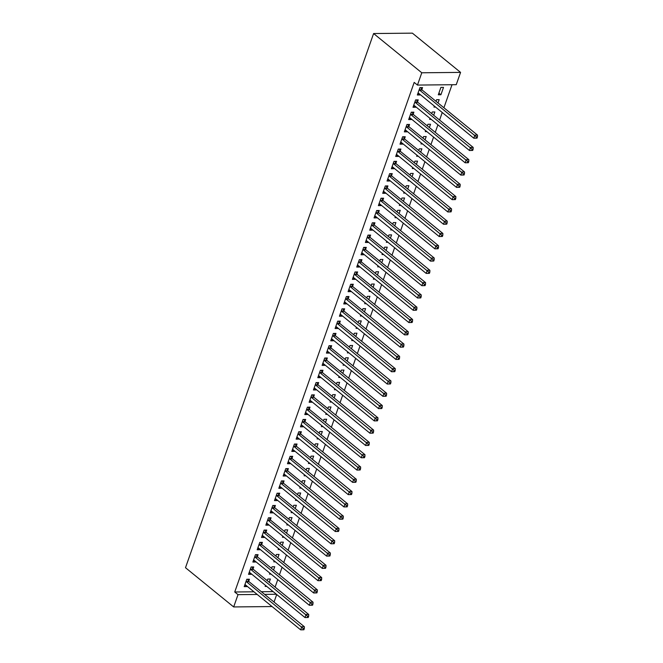 <?xml version="1.0" encoding="UTF-8"?>
<svg xmlns="http://www.w3.org/2000/svg" width="663" height="663" viewBox="0 0 663 663"><rect width="100%" height="100%" fill="white"/><g stroke="black" fill="none" stroke-linecap="round" stroke-linejoin="round"><path stroke-width="0.99" d="M275.112 587.103L277.764 579.561M279.438 574.813L282.09 567.271M283.764 562.522L286.416 554.981M288.09 550.232L290.75 542.69M292.424 537.942L295.076 530.4M296.751 525.651L299.403 518.11M301.077 513.361L303.737 505.819M305.403 501.071L308.063 493.529M309.737 488.78L312.389 481.239M314.063 476.482L316.715 468.948M318.389 464.191L321.049 456.658M322.724 451.901L325.376 444.367M327.05 439.61L329.702 432.077M331.376 427.32L334.028 419.778M335.702 415.03L338.362 407.488M340.036 402.739L342.688 395.198M344.362 390.449L347.014 382.907M348.688 378.159L351.349 370.617M353.014 365.868L355.675 358.327M357.349 353.578L360.001 346.036M361.675 341.288L364.327 333.746M366.001 328.997L368.661 321.456M370.335 316.699L372.987 309.165M374.661 304.408L377.313 296.875M378.987 292.118L381.639 284.584M383.313 279.827L385.974 272.294M387.648 267.537L390.3 259.995M391.974 255.247L394.626 247.705M396.3 242.956L398.96 235.415M400.626 230.666L403.286 223.124M404.96 218.376L407.612 210.834M409.286 206.085L411.938 198.544M413.613 193.795L416.273 186.253M417.947 181.505L420.599 173.963M422.273 169.214L424.925 161.673M426.599 156.924L429.251 149.382M430.925 144.625L433.585 137.092M435.26 132.335L437.911 124.801M439.586 120.044L442.238 112.511M443.912 107.754L452.025 84.723M276.703 594.512L274.043 602.054M253.946 591.802L234.735 591.993L414.193 82.411L417.458 85.071L456.243 84.682L460.57 72.391L412.386 33.15L373.601 33.54L185.499 567.71L233.674 606.943L238.009 594.653L257.211 594.462M273.554 570.023L274.714 566.724L272.087 566.757L271.523 568.365M271.068 574.117L269.493 574.125L269.849 573.122M253.042 568.929L253.747 566.94L251.128 566.964L248.526 574.34L251.153 574.315L251.318 573.843M282.206 545.442L283.366 542.143L280.747 542.177L280.176 543.784M279.728 549.528L278.153 549.544L278.501 548.541M261.703 544.348L262.399 542.359L259.78 542.384L257.186 549.76L259.805 549.735L259.971 549.262M290.866 520.853L292.027 517.563L289.399 517.588L288.836 519.204M288.38 524.947L286.806 524.963L287.162 523.952M270.355 519.767L271.059 517.778L268.44 517.803L265.838 525.179L268.465 525.154L268.631 524.682M299.519 496.272L300.679 492.982L298.06 493.007L297.488 494.623M297.041 500.366L295.466 500.383L295.822 499.372M279.015 495.186L279.72 493.197L277.093 493.222L274.499 500.598L277.117 500.565L277.283 500.093M308.179 471.691L309.339 468.401L306.72 468.426L306.149 470.042M305.693 475.785L304.118 475.802L304.474 474.791M287.676 470.606L288.372 468.608L285.753 468.642L283.159 476.009L285.778 475.984L285.944 475.512M316.831 447.111L317.991 443.82L315.373 443.845L314.809 445.461M314.353 451.205L312.779 451.221L313.135 450.21M296.328 446.017L297.032 444.028L294.405 444.053L291.811 451.428L294.43 451.404L294.596 450.931M325.492 422.53L326.652 419.24L324.033 419.265L323.461 420.872M323.005 426.624L321.431 426.64L321.787 425.629M304.988 421.436L305.684 419.447L303.066 419.472L300.472 426.848L303.09 426.823L303.256 426.35M334.152 397.949L335.304 394.651L332.685 394.684L332.122 396.292M331.666 402.043L330.091 402.051L330.447 401.049M313.64 396.855L314.345 394.866L311.718 394.891L309.124 402.267L311.743 402.242L311.908 401.77M342.804 373.368L343.964 370.07L341.346 370.095L340.774 371.711M340.318 377.454L338.743 377.471L339.1 376.468M322.301 372.274L322.997 370.286L320.378 370.31L317.784 377.686L320.403 377.661L320.569 377.189M351.465 348.779L352.617 345.489L349.998 345.514L349.434 347.13M348.978 352.873L347.404 352.89L347.76 351.879M330.953 347.694L331.657 345.705L329.039 345.73L326.436 353.106L329.055 353.081L329.221 352.608M360.117 324.199L361.277 320.909L358.658 320.933L358.086 322.549M357.639 328.293L356.056 328.309L356.412 327.298M339.613 323.113L340.31 321.124L337.691 321.149L335.097 328.525L337.716 328.492L337.881 328.019M368.777 299.618L369.937 296.328L367.31 296.353L366.747 297.969M366.291 303.712L364.716 303.729L365.073 302.718M348.266 298.524L348.97 296.535L346.351 296.568L343.749 303.936L346.376 303.911L346.542 303.439M377.429 275.037L378.59 271.747L375.971 271.772L375.399 273.388M374.951 279.131L373.377 279.148L373.725 278.137M356.926 273.943L357.622 271.954L355.003 271.979L352.409 279.355L355.028 279.33L355.194 278.858M386.09 250.457L387.25 247.166L384.623 247.191L384.059 248.799M383.604 254.551L382.029 254.567L382.385 253.556M365.578 249.363L366.283 247.374L363.664 247.398L361.062 254.774L363.689 254.749L363.854 254.277M394.742 225.876L395.902 222.577L393.283 222.611L392.711 224.218M392.264 229.97L390.689 229.978L391.046 228.975M374.239 224.782L374.943 222.793L372.316 222.818L369.722 230.194L372.341 230.169L372.507 229.696M403.402 201.295L404.563 197.997L401.944 198.022L401.372 199.638M400.916 205.381L399.341 205.397L399.698 204.395M382.899 200.201L383.595 198.212L380.976 198.237L378.374 205.613L381.001 205.588L381.167 205.116M412.054 176.706L413.215 173.416L410.596 173.441L410.032 175.057M409.577 180.8L408.002 180.817L408.358 179.806M391.551 175.62L392.256 173.631L389.629 173.656L387.035 181.032L389.653 181.007L389.819 180.535M420.715 152.125L421.875 148.835L419.256 148.86L418.684 150.476M418.229 156.219L416.654 156.236L417.01 155.225M400.212 151.04L400.908 149.051L398.289 149.076L395.695 156.451L398.314 156.418L398.48 155.946M429.367 127.545L430.527 124.254L427.908 124.279L427.345 125.895M426.889 131.639L425.315 131.655L425.671 130.644M408.864 126.451L409.568 124.462L406.941 124.495L404.347 131.862L406.966 131.838L407.132 131.365M438.028 102.964L439.188 99.674L436.569 99.699L435.997 101.315M435.541 107.058L433.967 107.074L434.323 106.063M417.524 101.87L418.22 99.881L415.602 99.906L413.008 107.282L415.626 107.257L415.792 106.784M261.363 591.727L273.131 591.603M421.85 89.58L422.555 87.591L419.928 87.615L417.334 94.991L419.952 94.966L420.118 94.494M443.514 87.383L440.895 87.408L438.301 94.784L440.92 94.751L443.514 87.383M413.19 114.16L413.894 112.171L411.275 112.204L408.673 119.572L411.3 119.547L411.466 119.075M433.701 115.254L434.862 111.964L432.235 111.989L431.671 113.605M431.215 119.348L429.641 119.365L429.997 118.354M404.538 138.749L405.234 136.752L402.615 136.785L400.021 144.161L402.64 144.128L402.806 143.656M425.041 139.835L426.201 136.545L423.582 136.57L423.011 138.186M422.563 143.929L420.988 143.946L421.337 142.935M395.877 163.33L396.582 161.341L393.963 161.366L391.361 168.742L393.988 168.709L394.154 168.245M416.389 164.416L417.549 161.126L414.922 161.15L414.358 162.767M413.903 168.51L412.328 168.526L412.684 167.515M387.225 187.911L387.921 185.922L385.302 185.947L382.708 193.323L385.327 193.298L385.493 192.825M407.728 188.996L408.889 185.706L406.27 185.731L405.698 187.347M405.25 193.09L403.668 193.107L404.024 192.096M378.565 212.491L379.269 210.502L376.65 210.527L374.048 217.903L376.667 217.878L376.833 217.406M399.076 213.585L400.228 210.287L397.609 210.32L397.046 211.928M396.59 217.671L395.015 217.688L395.372 216.685M369.913 237.072L370.609 235.083L367.99 235.108L365.396 242.484L368.015 242.459L368.18 241.987M390.416 238.166L391.576 234.868L388.957 234.901L388.385 236.509M387.93 242.26L386.355 242.277L386.711 241.266M361.252 261.653L361.957 259.664L359.329 259.689L356.735 267.065L359.354 267.04L359.52 266.567M381.755 262.747L382.916 259.457L380.297 259.482L379.733 261.098M379.277 266.841L377.703 266.858L378.059 265.846M352.6 286.234L353.296 284.245L350.677 284.278L348.083 291.645L350.702 291.621L350.868 291.148M373.103 287.328L374.264 284.037L371.645 284.062L371.073 285.678M370.617 291.422L369.042 291.438L369.399 290.427M343.94 310.823L344.644 308.825L342.017 308.859L339.423 316.234L342.042 316.201L342.207 315.729M364.443 311.908L365.603 308.618L362.984 308.643L362.421 310.259M361.965 316.002L360.39 316.019L360.747 315.008M335.287 335.403L335.984 333.414L333.365 333.439L330.762 340.815L333.39 340.782L333.555 340.318M355.791 336.489L356.951 333.199L354.332 333.224L353.76 334.84M353.304 340.583L351.73 340.6L352.086 339.589M326.627 359.984L327.331 357.995L324.704 358.02L322.11 365.396L324.729 365.371L324.895 364.899M347.13 361.078L348.29 357.78L345.672 357.805L345.1 359.421M344.652 365.164L343.078 365.18L343.434 364.169M317.967 384.565L318.671 382.576L316.052 382.601L313.45 389.977L316.077 389.952L316.243 389.479M338.478 385.659L339.638 382.36L337.011 382.394L336.448 384.001M335.992 389.745L334.417 389.761L334.774 388.758M309.314 409.146L310.011 407.157L307.392 407.181L304.798 414.557L307.417 414.532L307.582 414.06M329.818 410.24L330.978 406.949L328.359 406.974L327.787 408.582M327.34 414.334L325.765 414.35L326.113 413.339M300.654 433.726L301.358 431.737L298.74 431.762L296.137 439.138L298.764 439.113L298.93 438.641M321.165 434.82L322.326 431.53L319.699 431.555L319.135 433.171M318.679 438.914L317.105 438.931L317.461 437.92M292.002 458.307L292.698 456.318L290.079 456.351L287.485 463.719L290.104 463.694L290.27 463.222M312.505 459.401L313.665 456.111L311.046 456.136L310.475 457.752M310.027 463.495L308.444 463.512L308.801 462.501M283.341 482.896L284.046 480.907L281.427 480.932L278.825 488.308L281.444 488.275L281.609 487.802M303.853 483.982L305.013 480.692L302.386 480.716L301.822 482.332M301.367 488.076L299.792 488.092L300.148 487.081M274.689 507.477L275.385 505.488L272.766 505.513L270.173 512.889L272.791 512.864L272.957 512.391M295.192 508.562L296.353 505.272L293.734 505.297L293.162 506.913M292.706 512.656L291.132 512.673L291.488 511.662M266.029 532.058L266.733 530.068L264.114 530.093L261.512 537.469L264.131 537.444L264.297 536.972M286.54 533.151L287.692 529.853L285.073 529.878L284.51 531.494M284.054 537.237L282.479 537.254L282.836 536.243M257.377 556.638L258.073 554.649L255.454 554.674L252.86 562.05L255.479 562.025L255.645 561.553M277.88 557.732L279.04 554.434L276.421 554.467L275.849 556.075M275.394 561.826L273.819 561.834L274.175 560.832M248.716 581.219L249.421 579.23L246.793 579.255L244.199 586.631L246.818 586.606L246.984 586.133M269.219 582.313L270.38 579.023L267.761 579.048L267.197 580.655M266.741 586.407L265.167 586.423L265.523 585.412M264.628 594.388L276.396 594.263M233.674 606.943L272.062 606.554M234.735 591.993L238.009 594.653M417.458 85.071L421.784 72.781L373.601 33.54M460.57 72.391L421.784 72.781M417.922 93.317L419.952 94.966M438.889 93.102L440.92 94.751M413.596 105.608L415.626 107.257M409.27 117.898L411.3 119.547M404.936 130.188L406.966 131.838M400.609 142.479L402.64 144.128M396.283 154.769L398.314 156.418M391.957 167.059L393.988 168.709M387.623 179.35L389.653 181.007M383.297 191.64L385.327 193.298M378.971 203.931L381.001 205.588M374.645 216.221L376.667 217.878M370.31 228.511L372.341 230.169M365.984 240.802L368.015 242.459M361.658 253.1L363.689 254.749M357.324 265.391L359.354 267.04M352.998 277.681L355.028 279.33M348.672 289.971L350.702 291.621M344.346 302.262L346.376 303.911M340.011 314.552L342.042 316.201M335.685 326.842L337.716 328.492M331.359 339.133L333.39 340.782M327.033 351.423L329.055 353.081M322.699 363.714L324.729 365.371M318.373 376.004L320.403 377.661M314.047 388.294L316.077 389.952M309.712 400.585L311.743 402.242M305.386 412.883L307.417 414.532M301.06 425.174L303.09 426.823M296.734 437.464L298.764 439.113M292.4 449.754L294.43 451.404M288.074 462.045L290.104 463.694M283.747 474.335L285.778 475.984M279.421 486.625L281.444 488.275M275.087 498.916L277.117 500.565M270.761 511.206L272.791 512.864M266.435 523.497L268.465 525.154M262.1 535.787L264.131 537.444M257.774 548.077L259.805 549.735M253.448 560.368L255.479 562.025M249.122 572.658L251.153 574.315M244.788 584.957L246.818 586.606M477.02 138.136L477.459 136.909L476.407 136.918L475.976 138.144L477.02 138.136L473.805 138.211L418.519 93.185A1.401 0.928 -90.6 0 0 418.179 93.027L418.03 93.002M475.976 138.144L473.805 138.211L474.882 135.136L477.501 135.111L422.215 90.085A1.401 0.928 -90.6 0 1 421.941 89.754L420.756 87.607M419.231 89.604L419.323 89.778A1.401 0.928 -90.6 0 0 419.596 90.118L476.407 136.918M477.459 136.909L477.501 135.111M472.694 150.426L473.125 149.2L472.081 149.208L471.65 150.435L472.694 150.426L469.47 150.501L414.184 105.475A1.401 0.928 -90.6 0 0 413.853 105.318L413.704 105.293M471.65 150.435L469.47 150.501L470.556 147.426L473.175 147.401L417.889 102.384A1.401 0.928 -90.6 0 1 417.615 102.044L416.43 99.898M414.897 101.903L414.997 102.069A1.401 0.928 -90.6 0 0 415.27 102.409L472.081 149.208M473.125 149.2L473.175 147.401M468.368 162.717L468.799 161.49L467.755 161.499L467.316 162.725L468.368 162.717L465.144 162.791L409.858 117.774A1.401 0.928 -90.6 0 0 409.519 117.608L409.378 117.583M467.316 162.725L465.144 162.791L466.23 159.717L468.849 159.692L413.563 114.674A1.401 0.928 -90.6 0 1 413.289 114.334L412.104 112.196M410.571 114.193L410.67 114.359A1.401 0.928 -90.6 0 0 410.944 114.699L467.755 161.499M468.799 161.49L468.849 159.692M464.042 175.007L464.473 173.781L463.42 173.789L462.989 175.015L464.042 175.007L460.818 175.082L405.532 130.064A1.401 0.928 -90.6 0 0 405.192 129.898L405.052 129.873M462.989 175.015L460.818 175.082L461.896 172.015L464.523 171.982L409.237 126.964A1.401 0.928 -90.6 0 1 408.963 126.625L407.77 124.487M406.245 126.484L406.336 126.65A1.401 0.928 -90.6 0 0 406.61 126.989L463.42 173.789M464.473 173.781L464.523 171.982M459.708 187.297L460.139 186.071L459.094 186.079L458.663 187.314L459.708 187.297L456.492 187.372L401.198 142.354A1.401 0.928 -90.6 0 0 400.866 142.189L400.717 142.164M458.663 187.314L456.492 187.372L457.569 184.306L460.188 184.273L404.902 139.255A1.401 0.928 -90.6 0 1 404.629 138.915L403.444 136.777M401.919 138.774L402.01 138.94A1.401 0.928 -90.6 0 0 402.284 139.28L459.094 186.079M460.139 186.071L460.188 184.273M455.382 199.588L455.812 198.361L454.768 198.37L454.329 199.604L455.382 199.588L452.158 199.662L396.872 154.645A1.401 0.928 -90.6 0 0 396.54 154.487L396.391 154.462M454.329 199.604L452.158 199.662L453.243 196.596L455.862 196.563L400.576 151.545A1.401 0.928 -90.6 0 1 400.303 151.205L399.118 149.067M397.585 151.065L397.684 151.23A1.401 0.928 -90.6 0 0 397.957 151.57L454.768 198.37M455.812 198.361L455.862 196.563M451.055 211.878L451.486 210.652L450.434 210.66L450.003 211.895L451.055 211.878L447.832 211.961L392.546 166.935A1.401 0.928 -90.6 0 0 392.206 166.778L392.065 166.753M450.003 211.895L447.832 211.961L448.917 208.886L451.536 208.862L396.25 163.836A1.401 0.928 -90.6 0 1 395.977 163.496L394.792 161.358M393.258 163.355L393.358 163.521A1.401 0.928 -90.6 0 0 393.631 163.86L450.434 210.66M451.486 210.652L451.536 208.862M446.721 224.169L447.16 222.942L446.108 222.95L445.677 224.185L446.721 224.169L443.506 224.251L388.22 179.225A1.401 0.928 -90.6 0 0 387.88 179.068L387.739 179.043M445.677 224.185L443.506 224.251L444.583 221.177L447.21 221.152L391.916 176.126A1.401 0.928 -90.6 0 1 391.642 175.786L390.457 173.648M388.932 175.645L389.024 175.811A1.401 0.928 -90.6 0 0 389.297 176.151L446.108 222.95M447.16 222.942L447.21 221.152M442.395 236.467L442.826 235.232L441.782 235.241L441.351 236.476L442.395 236.467L439.179 236.542L383.885 191.516A1.401 0.928 -90.6 0 0 383.554 191.358L383.405 191.334M441.351 236.476L439.179 236.542L440.257 233.467L442.876 233.442L387.59 188.416A1.401 0.928 -90.6 0 1 387.316 188.077L386.131 185.938M384.606 187.936L384.697 188.11A1.401 0.928 -90.6 0 0 384.971 188.441L441.782 235.241M442.826 235.232L442.876 233.442M438.069 248.758L438.5 247.523L437.456 247.539L437.016 248.766L438.069 248.758L434.845 248.832L379.559 203.806A1.401 0.928 -90.6 0 0 379.228 203.649L379.079 203.624M437.016 248.766L434.845 248.832L435.931 245.758L438.55 245.733L383.264 200.707A1.401 0.928 -90.6 0 1 382.99 200.367L381.805 198.229M380.272 200.226L380.371 200.4A1.401 0.928 -90.6 0 0 380.645 200.732L437.456 247.539M438.5 247.523L438.55 245.733M433.743 261.048L434.174 259.813L433.121 259.83L432.69 261.056L433.743 261.048L430.519 261.123L375.233 216.097A1.401 0.928 -90.6 0 0 374.893 215.939L374.752 215.914M432.69 261.056L430.519 261.123L431.605 258.048L434.224 258.023L378.938 212.997A1.401 0.928 -90.6 0 1 378.664 212.657L377.471 210.519M375.946 212.516L376.037 212.69A1.401 0.928 -90.6 0 0 376.311 213.022L433.121 259.83M434.174 259.813L434.224 258.023M429.409 273.338L429.848 272.103L428.795 272.12L428.364 273.347L429.409 273.338L426.193 273.413L370.907 228.387A1.401 0.928 -90.6 0 0 370.567 228.229L370.418 228.205M428.364 273.347L426.193 273.413L427.27 270.338L429.889 270.313L374.603 225.287A1.401 0.928 -90.6 0 1 374.33 224.956L373.145 222.809M371.62 224.807L371.711 224.981A1.401 0.928 -90.6 0 0 371.984 225.312L428.795 272.12M429.848 272.103L429.889 270.313M425.082 285.629L425.513 284.394L424.469 284.41L424.038 285.637L425.082 285.629L421.859 285.703L366.573 240.677A1.401 0.928 -90.6 0 0 366.241 240.52L366.092 240.495M424.038 285.637L421.859 285.703L422.944 282.629L425.563 282.604L370.277 237.578A1.401 0.928 -90.6 0 1 370.004 237.246L368.819 235.1M367.294 237.097L367.385 237.271A1.401 0.928 -90.6 0 0 367.658 237.611L424.469 284.41M425.513 284.394L425.563 282.604M420.756 297.919L421.187 296.692L420.143 296.701L419.704 297.927L420.756 297.919L417.533 297.994L362.247 252.968A1.401 0.928 -90.6 0 0 361.907 252.81L361.766 252.785M419.704 297.927L417.533 297.994L418.618 294.919L421.237 294.894L365.951 249.868A1.401 0.928 -90.6 0 1 365.678 249.537L364.493 247.39M362.959 249.387L363.059 249.561A1.401 0.928 -90.6 0 0 363.332 249.901L420.143 296.701M421.187 296.692L421.237 294.894M416.43 310.209L416.861 308.983L415.809 308.991L415.378 310.218L416.43 310.209L413.206 310.284L357.921 265.258A1.401 0.928 -90.6 0 0 357.581 265.101L357.44 265.076M415.378 310.218L413.206 310.284L414.284 307.209L416.911 307.184L361.625 262.158A1.401 0.928 -90.6 0 1 361.352 261.827L360.158 259.681M358.633 261.678L358.724 261.852A1.401 0.928 -90.6 0 0 358.998 262.192L415.809 308.991M416.861 308.983L416.911 307.184M412.096 322.5L412.527 321.273L411.483 321.282L411.052 322.508L412.096 322.5L408.88 322.574L353.586 277.557A1.401 0.928 -90.6 0 0 353.255 277.391L353.106 277.366M411.052 322.508L408.88 322.574L409.958 319.5L412.577 319.475L357.291 274.457A1.401 0.928 -90.6 0 1 357.017 274.117L355.832 271.971M354.307 273.976L354.398 274.142A1.401 0.928 -90.6 0 0 354.672 274.482L411.483 321.282M412.527 321.273L412.577 319.475M407.77 334.79L408.201 333.564L407.157 333.572L406.717 334.798L407.77 334.79L404.546 334.865L349.26 289.847A1.401 0.928 -90.6 0 0 348.929 289.681L348.779 289.656M406.717 334.798L404.546 334.865L405.632 331.79L408.251 331.765L352.965 286.748A1.401 0.928 -90.6 0 1 352.691 286.408L351.506 284.27M349.973 286.267L350.072 286.433A1.401 0.928 -90.6 0 0 350.346 286.772L407.157 333.572M408.201 333.564L408.251 331.765M403.444 347.081L403.875 345.854L402.822 345.862L402.391 347.089L403.444 347.081L400.22 347.155L344.934 302.137A1.401 0.928 -90.6 0 0 344.594 301.972L344.453 301.947M402.391 347.089L400.22 347.155L401.306 344.089L403.924 344.056L348.639 299.038A1.401 0.928 -90.6 0 1 348.365 298.698L347.18 296.56M345.647 298.557L345.746 298.723A1.401 0.928 -90.6 0 0 346.02 299.063L402.822 345.862M403.875 345.854L403.924 344.056M399.109 359.371L399.549 358.144L398.496 358.153L398.065 359.387L399.109 359.371L395.894 359.445L340.608 314.428A1.401 0.928 -90.6 0 0 340.268 314.262L340.127 314.237M398.065 359.387L395.894 359.445L396.971 356.379L399.598 356.346L344.304 311.328A1.401 0.928 -90.6 0 1 344.031 310.988L342.846 308.85M341.321 310.848L341.412 311.013A1.401 0.928 -90.6 0 0 341.685 311.353L398.496 358.153M399.549 358.144L399.598 356.346M394.783 371.661L395.214 370.435L394.17 370.443L393.739 371.678L394.783 371.661L391.568 371.736L336.274 326.718A1.401 0.928 -90.6 0 0 335.942 326.561L335.793 326.536M393.739 371.678L391.568 371.736L392.645 368.669L395.264 368.645L339.978 323.619A1.401 0.928 -90.6 0 1 339.705 323.279L338.52 321.141M336.995 323.138L337.086 323.304A1.401 0.928 -90.6 0 0 337.359 323.643L394.17 370.443M395.214 370.435L395.264 368.645M390.457 383.952L390.888 382.725L389.844 382.733L389.405 383.968L390.457 383.952L387.233 384.034L331.948 339.008A1.401 0.928 -90.6 0 0 331.616 338.851L331.467 338.826M389.405 383.968L387.233 384.034L388.319 380.96L390.938 380.935L335.652 335.909A1.401 0.928 -90.6 0 1 335.379 335.569L334.193 333.431M332.66 335.428L332.76 335.594A1.401 0.928 -90.6 0 0 333.033 335.934L389.844 382.733M390.888 382.725L390.938 380.935M386.131 396.242L386.562 395.015L385.51 395.024L385.079 396.259L386.131 396.242L382.907 396.325L327.621 351.299A1.401 0.928 -90.6 0 0 327.282 351.141L327.141 351.117M385.079 396.259L382.907 396.325L383.993 393.25L386.612 393.225L331.326 348.199A1.401 0.928 -90.6 0 1 331.052 347.86L329.859 345.721M328.334 347.719L328.425 347.884A1.401 0.928 -90.6 0 0 328.699 348.224L385.51 395.024M386.562 395.015L386.612 393.225M381.797 408.541L382.236 407.306L381.184 407.322L380.753 408.549L381.797 408.541L378.581 408.615L323.295 363.589A1.401 0.928 -90.6 0 0 322.956 363.432L322.806 363.407M380.753 408.549L378.581 408.615L379.659 405.541L382.278 405.516L326.992 360.49A1.401 0.928 -90.6 0 1 326.718 360.15L325.533 358.012M324.008 360.009L324.099 360.183A1.401 0.928 -90.6 0 0 324.373 360.515L381.184 407.322M382.236 407.306L382.278 405.516M377.471 420.831L377.902 419.596L376.857 419.613L376.427 420.839L377.471 420.831L374.247 420.906L318.961 375.88A1.401 0.928 -90.6 0 0 318.63 375.722L318.48 375.697M376.427 420.839L374.247 420.906L375.333 417.831L377.951 417.806L322.666 372.78A1.401 0.928 -90.6 0 1 322.392 372.44L321.207 370.302M319.682 372.299L319.773 372.473A1.401 0.928 -90.6 0 0 320.047 372.805L376.857 419.613M377.902 419.596L377.951 417.806M373.145 433.121L373.576 431.886L372.531 431.903L372.092 433.13L373.145 433.121L369.921 433.196L314.635 388.17A1.401 0.928 -90.6 0 0 314.295 388.012L314.154 387.988M372.092 433.13L369.921 433.196L371.007 430.121L373.625 430.096L318.339 385.07A1.401 0.928 -90.6 0 1 318.066 384.739L316.881 382.592M315.348 384.59L315.447 384.764A1.401 0.928 -90.6 0 0 315.721 385.095L372.531 431.903M373.576 431.886L373.625 430.096M368.819 445.412L369.25 444.177L368.197 444.193L367.766 445.42L368.819 445.412L365.595 445.486L310.309 400.46A1.401 0.928 -90.6 0 0 309.969 400.303L309.828 400.278M367.766 445.42L365.595 445.486L366.672 442.412L369.299 442.387L314.013 397.361A1.401 0.928 -90.6 0 1 313.74 397.029L312.546 394.883M311.022 396.88L311.113 397.054A1.401 0.928 -90.6 0 0 311.386 397.386L368.197 444.193M369.25 444.177L369.299 442.387M364.484 457.702L364.915 456.475L363.871 456.484L363.44 457.71L364.484 457.702L361.269 457.777L305.983 412.751A1.401 0.928 -90.6 0 0 305.643 412.593L305.494 412.568M363.44 457.71L361.269 457.777L362.346 454.702L364.965 454.677L309.679 409.651A1.401 0.928 -90.6 0 1 309.406 409.32L308.22 407.173M306.696 409.17L306.787 409.344A1.401 0.928 -90.6 0 0 307.06 409.684L363.871 456.484M364.915 456.475L364.965 454.677M360.158 469.992L360.589 468.766L359.545 468.774L359.106 470.001L360.158 469.992L356.934 470.067L301.648 425.041A1.401 0.928 -90.6 0 0 301.317 424.884L301.168 424.859M359.106 470.001L356.934 470.067L358.02 466.992L360.639 466.967L305.353 421.941A1.401 0.928 -90.6 0 1 305.079 421.61L303.894 419.464M302.361 421.461L302.461 421.635A1.401 0.928 -90.6 0 0 302.734 421.975L359.545 468.774M360.589 468.766L360.639 466.967M355.832 482.283L356.263 481.056L355.211 481.065L354.78 482.291L355.832 482.283L352.608 482.357L297.322 437.331A1.401 0.928 -90.6 0 0 296.983 437.174L296.842 437.149M354.78 482.291L352.608 482.357L353.694 479.283L356.313 479.258L301.027 434.232A1.401 0.928 -90.6 0 1 300.753 433.9L299.568 431.754M298.035 433.751L298.135 433.925A1.401 0.928 -90.6 0 0 298.408 434.265L355.211 481.065M356.263 481.056L356.313 479.258M351.498 494.573L351.937 493.347L350.884 493.355L350.454 494.581L351.498 494.573L348.282 494.648L292.996 449.63A1.401 0.928 -90.6 0 0 292.656 449.464L292.516 449.439M350.454 494.581L348.282 494.648L349.36 491.573L351.987 491.548L296.692 446.53A1.401 0.928 -90.6 0 1 296.419 446.191L295.234 444.044M293.709 446.05L293.8 446.216A1.401 0.928 -90.6 0 0 294.074 446.555L350.884 493.355M351.937 493.347L351.987 491.548M347.172 506.863L347.603 505.637L346.558 505.645L346.127 506.872L347.172 506.863L343.956 506.938L288.662 461.92A1.401 0.928 -90.6 0 0 288.33 461.755L288.181 461.73M346.127 506.872L343.956 506.938L345.033 503.872L347.652 503.839L292.366 458.821A1.401 0.928 -90.6 0 1 292.093 458.481L290.908 456.343M289.383 458.34L289.474 458.506A1.401 0.928 -90.6 0 0 289.748 458.846L346.558 505.645M347.603 505.637L347.652 503.839M342.846 519.154L343.277 517.927L342.232 517.936L341.793 519.162L342.846 519.154L339.622 519.228L284.336 474.211A1.401 0.928 -90.6 0 0 284.004 474.045L283.855 474.02M341.793 519.162L339.622 519.228L340.707 516.162L343.326 516.129L288.04 471.111A1.401 0.928 -90.6 0 1 287.767 470.771L286.582 468.633M285.049 470.631L285.148 470.796A1.401 0.928 -90.6 0 0 285.421 471.136L342.232 517.936M343.277 517.927L343.326 516.129M338.52 531.444L338.95 530.218L337.898 530.226L337.467 531.461L338.52 531.444L335.296 531.519L280.01 486.501A1.401 0.928 -90.6 0 0 279.67 486.344L279.529 486.31M337.467 531.461L335.296 531.519L336.381 528.452L339 528.419L283.714 483.402A1.401 0.928 -90.6 0 1 283.441 483.062L282.247 480.924M280.722 482.921L280.814 483.087A1.401 0.928 -90.6 0 0 281.087 483.426L337.898 530.226M338.95 530.218L339 528.419M334.185 543.735L334.624 542.508L333.572 542.516L333.141 543.751L334.185 543.735L330.97 543.809L275.684 498.791A1.401 0.928 -90.6 0 0 275.344 498.634L275.195 498.609M333.141 543.751L330.97 543.809L332.047 540.743L334.666 540.718L279.38 495.692A1.401 0.928 -90.6 0 1 279.106 495.352L277.921 493.214M276.396 495.211L276.488 495.377A1.401 0.928 -90.6 0 0 276.761 495.717L333.572 542.516M334.624 542.508L334.666 540.718M329.859 556.025L330.29 554.798L329.246 554.807L328.815 556.042L329.859 556.025L326.635 556.108L271.349 511.082A1.401 0.928 -90.6 0 0 271.018 510.924L270.869 510.9M328.815 556.042L326.635 556.108L327.721 553.033L330.34 553.008L275.054 507.982A1.401 0.928 -90.6 0 1 274.78 507.643L273.595 505.504M272.07 507.502L272.161 507.667A1.401 0.928 -90.6 0 0 272.435 508.007L329.246 554.807M330.29 554.798L330.34 553.008M325.533 568.315L325.964 567.089L324.92 567.097L324.48 568.332L325.533 568.315L322.309 568.398L267.023 523.372A1.401 0.928 -90.6 0 0 266.683 523.215L266.543 523.19M324.48 568.332L322.309 568.398L323.395 565.324L326.014 565.299L270.728 520.273A1.401 0.928 -90.6 0 1 270.454 519.933L269.269 517.795M267.736 519.792L267.835 519.966A1.401 0.928 -90.6 0 0 268.109 520.298L324.92 567.097M325.964 567.089L326.014 565.299M321.207 580.614L321.638 579.379L320.585 579.396L320.154 580.622L321.207 580.614L317.983 580.689L262.697 535.663A1.401 0.928 -90.6 0 0 262.357 535.505L262.216 535.48M320.154 580.622L317.983 580.689L319.06 577.614L321.688 577.589L266.402 532.563A1.401 0.928 -90.6 0 1 266.128 532.223L264.935 530.085M263.41 532.082L263.501 532.256A1.401 0.928 -90.6 0 0 263.775 532.588L320.585 579.396M321.638 579.379L321.688 577.589M316.873 592.904L317.304 591.669L316.259 591.686L315.828 592.913L316.873 592.904L313.657 592.979L258.371 547.953A1.401 0.928 -90.6 0 0 258.031 547.795L257.882 547.771M315.828 592.913L313.657 592.979L314.734 589.904L317.353 589.879L262.067 544.853A1.401 0.928 -90.6 0 1 261.794 544.514L260.609 542.375M259.084 544.373L259.175 544.547A1.401 0.928 -90.6 0 0 259.448 544.878L316.259 591.686M317.304 591.669L317.353 589.879M312.546 605.195L312.977 603.96L311.933 603.976L311.494 605.203L312.546 605.195L309.323 605.269L254.037 560.243A1.401 0.928 -90.6 0 0 253.705 560.086L253.556 560.061M311.494 605.203L309.323 605.269L310.408 602.195L313.027 602.17L257.741 557.144A1.401 0.928 -90.6 0 1 257.468 556.812L256.283 554.666M254.749 556.663L254.849 556.837A1.401 0.928 -90.6 0 0 255.122 557.169L311.933 603.976M312.977 603.96L313.027 602.17M308.22 617.485L308.651 616.25L307.599 616.267L307.168 617.493L308.22 617.485L304.997 617.56L249.711 572.534A1.401 0.928 -90.6 0 0 249.371 572.376L249.23 572.351M307.168 617.493L304.997 617.56L306.082 614.485L308.701 614.46L253.415 569.434A1.401 0.928 -90.6 0 1 253.142 569.103L251.957 566.956M250.423 568.953L250.523 569.127A1.401 0.928 -90.6 0 0 250.796 569.459L307.599 616.267M308.651 616.25L308.701 614.46M303.886 629.775L304.325 628.549L303.273 628.557L302.842 629.784L303.886 629.775L300.671 629.85L245.385 584.824A1.401 0.928 -90.6 0 0 245.045 584.667L244.904 584.642M302.842 629.784L300.671 629.85L301.748 626.775L304.375 626.75L249.081 581.724A1.401 0.928 -90.6 0 1 248.807 581.393L247.622 579.247M246.097 581.244L246.188 581.418A1.401 0.928 -90.6 0 0 246.462 581.758L303.273 628.557M304.325 628.549L304.375 626.75M419.323 89.778L421.941 89.754M419.596 90.118L422.215 90.085M414.997 102.069L417.615 102.044M415.27 102.409L417.889 102.384M410.67 114.359L413.289 114.334M410.944 114.699L413.563 114.674M406.336 126.65L408.963 126.625M406.61 126.989L409.237 126.964M402.01 138.94L404.629 138.915M402.284 139.28L404.902 139.255M397.684 151.23L400.303 151.205M397.957 151.57L400.576 151.545M393.358 163.521L395.977 163.496M393.631 163.86L396.25 163.836M389.024 175.811L391.642 175.786M389.297 176.151L391.916 176.126M384.697 188.11L387.316 188.077M384.971 188.441L387.59 188.416M380.371 200.4L382.99 200.367M380.645 200.732L383.264 200.707M376.037 212.69L378.664 212.657M376.311 213.022L378.938 212.997M371.711 224.981L374.33 224.956M371.984 225.312L374.603 225.287M367.385 237.271L370.004 237.246M367.658 237.611L370.277 237.578M363.059 249.561L365.678 249.537M363.332 249.901L365.951 249.868M358.724 261.852L361.352 261.827M358.998 262.192L361.625 262.158M354.398 274.142L357.017 274.117M354.672 274.482L357.291 274.457M350.072 286.433L352.691 286.408M350.346 286.772L352.965 286.748M345.746 298.723L348.365 298.698M346.02 299.063L348.639 299.038M341.412 311.013L344.031 310.988M341.685 311.353L344.304 311.328M337.086 323.304L339.705 323.279M337.359 323.643L339.978 323.619M332.76 335.594L335.379 335.569M333.033 335.934L335.652 335.909M328.425 347.884L331.052 347.86M328.699 348.224L331.326 348.199M324.099 360.183L326.718 360.15M324.373 360.515L326.992 360.49M319.773 372.473L322.392 372.44M320.047 372.805L322.666 372.78M315.447 384.764L318.066 384.739M315.721 385.095L318.339 385.07M311.113 397.054L313.74 397.029M311.386 397.386L314.013 397.361M306.787 409.344L309.406 409.32M307.06 409.684L309.679 409.651M302.461 421.635L305.079 421.61M302.734 421.975L305.353 421.941M298.135 433.925L300.753 433.9M298.408 434.265L301.027 434.232M293.8 446.216L296.419 446.191M294.074 446.555L296.692 446.53M289.474 458.506L292.093 458.481M289.748 458.846L292.366 458.821M285.148 470.796L287.767 470.771M285.421 471.136L288.04 471.111M280.814 483.087L283.441 483.062M281.087 483.426L283.714 483.402M276.488 495.377L279.106 495.352M276.761 495.717L279.38 495.692M272.161 507.667L274.78 507.643M272.435 508.007L275.054 507.982M267.835 519.966L270.454 519.933M268.109 520.298L270.728 520.273M263.501 532.256L266.128 532.223M263.775 532.588L266.402 532.563M259.175 544.547L261.794 544.514M259.448 544.878L262.067 544.853M254.849 556.837L257.468 556.812M255.122 557.169L257.741 557.144M250.523 569.127L253.142 569.103M250.796 569.459L253.415 569.434M246.188 581.418L248.807 581.393M246.462 581.758L249.081 581.724"/></g></svg>
